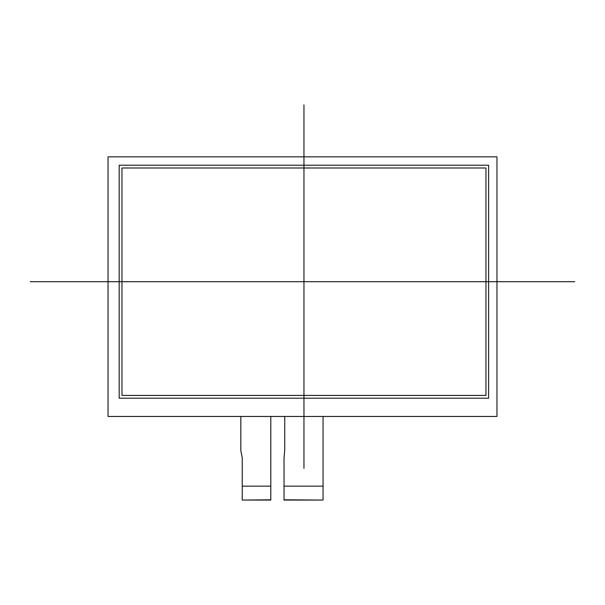 <?xml version="1.0" encoding="UTF-8"?>
<svg xmlns="http://www.w3.org/2000/svg" width="605" height="605" viewBox="0 0 605 605"><rect width="100%" height="100%" fill="white"/><g stroke="black" fill="none" stroke-linecap="round" stroke-linejoin="round"><path stroke-width="0.91" d="M242.507 500.07L270.798 499.791L242.507 500.07M270.798 499.791L270.798 486.14L242.234 486.14L242.234 499.791M284.032 493.105L284.032 500.07L323.055 500.07L284.032 500.07L323.055 500.07L284.032 500.07L323.055 500.07L284.032 499.791L284.032 457.985L284.032 486.14L323.055 486.14L323.055 416.459M323.055 499.791L323.055 486.14M242.234 457.887L240.835 450.725L240.835 416.459L240.835 450.725L242.234 457.887L242.234 486.14M284.736 416.459L284.736 449.908L284.032 457.985L284.736 449.908L284.736 416.459M270.798 486.14L270.798 416.459M121.968 395.42L485.959 395.42L485.959 168.001L121.968 168.001L121.968 395.42L121.968 168.001L485.959 168.001L485.959 395.42L121.968 395.42M119.185 398.203L119.185 165.21L488.606 165.21L488.606 398.203L119.185 398.203L119.185 165.21L488.606 165.21L488.606 398.203L119.185 398.203M496.962 156.854L108.038 156.854L108.038 416.459L496.962 416.459L496.962 156.854L496.962 416.459L108.038 416.459L108.038 156.854L496.962 156.854M303.96 104.93L303.96 468.383M30.25 281.711L574.75 281.711M284.032 457.985L284.032 486.14M242.234 500.07L270.798 500.07"/></g></svg>
